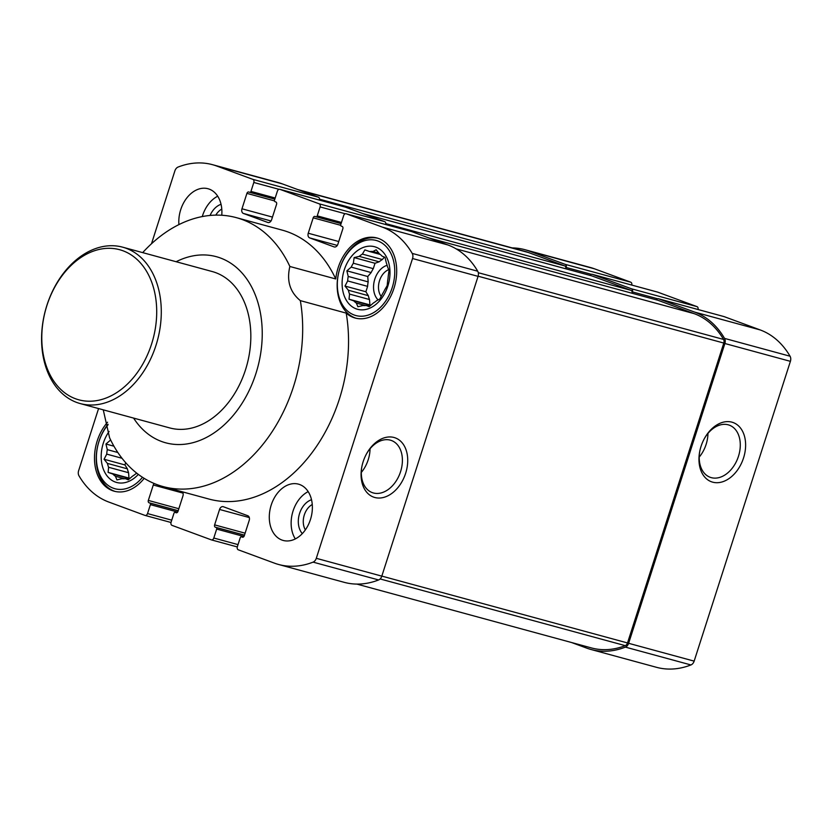 <?xml version="1.0" encoding="UTF-8"?>
<svg xmlns="http://www.w3.org/2000/svg" width="832" height="832" viewBox="0 0 832 832"><rect width="100%" height="100%" fill="white"/><g stroke="black" fill="none" stroke-linecap="round" stroke-linejoin="round"><path stroke-width="1.25" d="M110.542 439.764A27.55 19.718 -74.8 0 0 110.271 440.305L110.885 440.471M110.271 440.305L105.945 444.018L107.286 449.634A27.55 19.718 -74.8 0 0 106.735 454.116L122.023 458.276M107.286 449.634L117.853 452.504M128.575 472.711A27.55 19.718 105.2 0 1 127.39 468.842L107.432 463.414A27.55 19.718 -74.8 0 0 108.618 467.282L128.575 472.711L128.981 478.078L129.927 478.421M108.618 467.282L108.098 472.389L112.84 474.053A27.55 19.718 -74.8 0 0 115.44 476.268L124.55 478.743M112.84 474.053L129.678 478.629M115.44 476.268L116.938 479.918L122.034 478.702A27.55 19.718 -74.8 0 0 125.362 478.67L128.575 479.544M125.362 478.67L128.242 479.825L132.569 476.112A27.55 19.718 -74.8 0 0 135.72 473.845L136.864 473.273M369.606 251.545L364.863 249.881L362.388 254.103A27.55 19.718 -74.8 0 0 359.237 256.37L354.141 257.587L353.35 263.224A27.55 19.718 -74.8 0 0 351.208 267.124L346.871 270.837L348.213 276.453A27.55 19.718 -74.8 0 0 347.662 280.935L344.999 286.073L348.369 290.233A27.55 19.718 -74.8 0 0 349.554 294.102L349.024 299.208L353.766 300.872A27.55 19.718 -74.8 0 0 356.366 303.087L357.874 306.738L362.96 305.521A27.55 19.718 -74.8 0 0 366.288 305.49L369.169 306.644L373.495 302.931A27.55 19.718 -74.8 0 0 376.657 300.664L379.891 298.938L382.543 293.8A27.55 19.718 -74.8 0 0 384.686 289.91L387.161 285.688L387.681 280.582A27.55 19.718 -74.8 0 0 388.232 276.099L389.033 270.462L387.525 266.802A27.55 19.718 -74.8 0 0 386.339 262.933L385.008 257.317L382.127 256.162A27.55 19.718 -74.8 0 0 379.527 253.947L376.158 249.787L372.923 251.514A27.55 19.718 -74.8 0 0 369.606 251.545L380.182 254.426M372.923 251.514L378.893 253.136M359.237 256.37L379.184 261.799A27.55 19.718 105.2 0 1 382.346 259.532L362.388 254.103M351.208 267.124L371.155 272.553A27.55 19.718 105.2 0 1 373.298 268.653L353.35 263.224M347.662 280.935L367.609 286.364A27.55 19.718 105.2 0 1 368.16 281.882L348.213 276.453M349.554 294.102L369.502 299.53A27.55 19.718 105.2 0 1 368.316 295.662L348.369 290.233M356.366 303.087L365.477 305.562M353.766 300.872L370.604 305.448M366.288 305.49L369.502 306.363M221.759 215.249A29.172 20.873 -74.8 0 0 209.258 189.134A29.172 20.873 -74.8 0 0 208.01 188.739A29.172 20.873 -74.8 0 0 178.911 224.609M242.528 537.222L241.488 536.858A1.3 0.926 -74.8 0 0 240.219 537.763L237.349 546.707A2.59 1.851 -74.8 0 0 238.306 549.817L274.498 563.17A97.23 69.586 -74.8 0 0 278.668 564.502A97.23 69.586 -74.8 0 0 313.092 562.13A5.512 3.942 -74.8 0 0 316.295 558.314L412.547 258.523A5.512 3.942 -74.8 0 0 412.214 253.406A97.23 69.586 -74.8 0 0 382.387 227.136L346.195 213.782A2.59 1.851 -74.8 0 0 346.081 213.751A2.59 1.851 -74.8 0 0 343.658 215.613L340.787 224.546A1.3 0.926 -74.8 0 0 341.266 226.106L342.139 226.429A1.945 1.394 -74.8 0 1 342.846 228.758L337.896 244.171A3.89 2.787 -74.8 0 1 334.266 246.958A3.89 2.787 -74.8 0 1 334.1 246.906L309.681 237.9A3.89 2.787 -74.8 0 1 308.246 233.23L313.196 217.818A1.945 1.394 -74.8 0 1 315.016 216.424A1.945 1.394 -74.8 0 1 315.099 216.455L315.973 216.778A1.3 0.926 -74.8 0 0 317.242 215.862L320.112 206.918A2.59 1.851 -74.8 0 0 319.155 203.809L279.916 189.342A2.59 1.851 -74.8 0 0 279.802 189.301A2.59 1.851 -74.8 0 0 277.378 191.162L274.508 200.096A1.3 0.926 -74.8 0 0 274.976 201.656L275.85 201.978A1.945 1.394 -74.8 0 1 276.567 204.308L271.617 219.721A3.89 2.787 -74.8 0 1 267.977 222.508A3.89 2.787 -74.8 0 1 267.81 222.456L243.391 213.45A3.89 2.787 -74.8 0 1 241.966 208.79L246.917 193.378A1.945 1.394 -74.8 0 1 248.737 191.984A1.945 1.394 -74.8 0 1 248.82 192.005L249.694 192.327A1.3 0.926 -74.8 0 0 250.952 191.412L253.822 182.478A2.59 1.851 -74.8 0 0 252.876 179.369L216.684 166.015A97.23 69.586 -74.8 0 0 212.514 164.684A97.23 69.586 -74.8 0 0 178.09 167.055A5.512 3.942 -74.8 0 0 174.886 170.872L151.486 243.766M98.571 408.564L78.634 470.662A5.512 3.942 -74.8 0 0 78.967 475.779A97.23 69.586 -74.8 0 0 108.794 502.05L144.986 515.403A2.59 1.851 -74.8 0 0 145.101 515.434A2.59 1.851 -74.8 0 0 147.524 513.573L150.394 504.639A1.3 0.926 -74.8 0 0 149.916 503.079L149.042 502.757A1.945 1.394 -74.8 0 1 148.335 500.427L153.275 485.014A3.89 2.787 -74.8 0 1 154.086 483.465M176.249 512.772L176.082 512.73A1.945 1.394 -74.8 0 0 176.166 512.762A1.945 1.394 -74.8 0 0 177.986 511.368L182.936 495.945A3.89 2.787 -74.8 0 0 182.281 491.795M176.082 512.73L175.209 512.408A1.3 0.926 -74.8 0 0 173.94 513.323L171.07 522.257A2.59 1.851 -74.8 0 0 172.026 525.366L211.266 539.843A2.59 1.851 -74.8 0 0 211.38 539.885A2.59 1.851 -74.8 0 0 213.803 538.023L216.674 529.079A1.3 0.926 -74.8 0 0 216.195 527.53L215.322 527.207A1.945 1.394 -74.8 0 1 214.614 524.878L219.565 509.465A3.89 2.787 -74.8 0 1 223.194 506.667A3.89 2.787 -74.8 0 1 223.361 506.73L247.78 515.736A3.89 2.787 -74.8 0 1 249.215 520.395L244.265 535.808A1.945 1.394 -74.8 0 1 242.445 537.202A1.945 1.394 -74.8 0 1 242.362 537.181M281.923 540.041A29.172 20.873 -74.8 0 0 283.171 540.446A29.172 20.873 -74.8 0 0 310.721 518.658A29.172 20.873 -74.8 0 0 299.738 484.557A29.172 20.873 -74.8 0 0 298.49 484.151A29.172 20.873 -74.8 0 0 270.941 505.939A29.172 20.873 -74.8 0 0 281.923 540.041M107.578 422.209A41.486 29.692 -74.8 0 0 94.713 463.008A41.486 29.692 -74.8 0 0 114.234 491.213A41.486 29.692 -74.8 0 0 144.175 478.358M142.688 252.626A139.36 99.736 105.2 0 1 236.309 217.641L282.183 230.121A139.36 99.736 105.2 0 1 335.743 278.959A41.486 29.692 -74.8 0 1 376.948 237.973A41.486 29.692 -74.8 0 1 378.726 238.545A41.486 29.692 -74.8 0 1 394.347 287.05A41.486 29.692 -74.8 0 1 355.16 318.032A41.486 29.692 -74.8 0 1 346.195 313.113A139.36 99.736 105.2 0 1 312.77 451.682A139.36 99.736 105.2 0 1 208.998 499.065L163.134 486.585A139.36 99.736 105.2 0 1 109.574 437.746L103.262 409.833M176.134 261.726A96.439 69.025 105.2 0 1 220.438 257.993A96.439 69.025 105.2 0 1 260.614 314.111A96.439 69.025 105.2 0 1 220.314 428.241A96.439 69.025 105.2 0 1 133.588 418.09M163.134 486.585A139.36 99.736 105.2 0 0 266.906 439.202A139.36 99.736 105.2 0 0 300.331 300.633C289.962 292.136 286.468 280.748 289.869 266.479L335.743 278.959M236.309 217.641A139.36 99.736 105.2 0 1 289.869 266.479M300.331 300.633L346.195 313.113M698.027 309.514A2.59 1.851 -74.8 0 0 697.018 306.634L657.769 292.157A2.59 1.851 -74.8 0 0 657.654 292.115A2.59 1.851 -74.8 0 0 657.54 292.094M657.769 292.157L592.238 274.321L631.488 288.798A2.59 1.851 -74.8 0 1 632.445 291.907L632.018 293.228A2.59 1.851 -74.8 0 0 630.999 290.337L591.75 275.87A2.59 1.851 -74.8 0 0 591.635 275.829A2.59 1.851 -74.8 0 0 591.521 275.808M571.532 642.512L586.83 648.159A97.23 69.586 -74.8 0 0 591.001 649.49L656.521 667.316A97.23 69.586 -74.8 0 0 690.945 664.945A5.512 3.942 -74.8 0 0 694.148 661.128L790.4 361.338A5.512 3.942 -74.8 0 0 790.067 356.221A97.23 69.586 -74.8 0 0 760.24 329.95L724.048 316.597A2.59 1.851 -74.8 0 0 723.934 316.566A2.59 1.851 -74.8 0 0 723.83 316.545M724.048 316.597L658.528 298.771L694.72 312.125A97.23 69.586 -74.8 0 1 724.537 338.395A5.512 3.942 -74.8 0 1 724.88 343.512L628.628 643.302A5.512 3.942 -74.8 0 1 625.425 647.119A97.23 69.586 -74.8 0 1 591.001 649.49M631.748 285.064A2.59 1.851 -74.8 0 0 630.729 282.183L594.537 268.83A97.23 69.586 -74.8 0 0 590.377 267.498L524.846 249.673A97.23 69.586 -74.8 0 0 512.221 247.915M658.528 298.771A2.59 1.851 -74.8 0 0 658.414 298.74A2.59 1.851 -74.8 0 0 656.334 299.842M356.814 584.085L591.438 647.93A95.93 68.661 -74.8 0 0 625.248 645.642A3.89 2.787 -74.8 0 0 627.515 642.949L723.798 343.054A3.89 2.787 -74.8 0 0 723.559 339.435A95.93 68.661 -74.8 0 0 694.221 313.664L658.029 300.31A2.59 1.851 -74.8 0 0 657.914 300.279A2.59 1.851 -74.8 0 0 657.81 300.248M565.729 268.778A2.59 1.851 -74.8 0 0 564.71 265.897L528.518 252.543A95.93 68.661 -74.8 0 0 524.41 251.233L297.502 189.488M565.739 268.778L566.155 267.467A2.59 1.851 -74.8 0 0 565.209 264.358L529.017 251.004A97.23 69.586 -74.8 0 0 524.846 249.673M592.238 274.321A2.59 1.851 -74.8 0 0 592.134 274.29A2.59 1.851 -74.8 0 0 590.044 275.402M278.668 564.502L344.188 582.327A97.23 69.586 -74.8 0 0 378.612 579.956A5.512 3.942 -74.8 0 0 381.815 576.139L478.067 276.359A5.512 3.942 -74.8 0 0 477.734 271.232A97.23 69.586 -74.8 0 0 447.907 244.962L411.715 231.618A2.59 1.851 -74.8 0 0 411.611 231.577A2.59 1.851 -74.8 0 0 411.497 231.556M319.415 200.086A2.59 1.851 -74.8 0 0 318.396 197.194L282.204 183.841A97.23 69.586 -74.8 0 0 278.044 182.51L212.514 164.684M385.694 224.526A2.59 1.851 -74.8 0 0 384.686 221.645L345.436 207.168A2.59 1.851 -74.8 0 0 345.322 207.126A2.59 1.851 -74.8 0 0 345.207 207.106M743.548 457.943A31.533 21.986 -69.8 0 1 714.563 482.55A31.533 21.986 -69.8 0 1 699.681 451.703A31.533 21.986 -69.8 0 1 704.798 437.83A31.533 21.986 -69.8 0 1 734.968 423.353A31.533 21.986 -69.8 0 1 743.548 457.943M405.652 473.273A31.533 21.986 -69.8 0 1 376.667 497.879A31.533 21.986 -69.8 0 1 361.795 467.033A31.533 21.986 -69.8 0 1 366.912 453.159A31.533 21.986 -69.8 0 1 397.082 438.682A31.533 21.986 -69.8 0 1 405.652 473.273M122.71 247.187L212.264 271.554A81.026 57.99 105.2 0 1 215.727 272.667A81.026 57.99 105.2 0 1 246.241 367.411A81.026 57.99 105.2 0 1 169.718 427.918L80.163 403.551A81.026 57.99 105.2 0 1 45.479 310.138A81.026 57.99 105.2 0 1 122.71 247.187A81.026 57.99 105.2 0 1 126.183 248.3A81.026 57.99 105.2 0 1 156.697 343.044A81.026 57.99 105.2 0 1 80.163 403.551M378.092 299.936A19.448 13.915 105.2 0 1 374.4 280.55A19.448 13.915 105.2 0 1 387.14 265.304M384.436 257.088L382.346 259.532M379.184 261.799L375.024 263.276L373.298 268.653M371.155 272.553L367.754 276.515L368.16 281.882M367.609 286.364L365.882 291.751L368.316 295.662M369.502 299.53L369.907 304.897L370.854 305.24M381.202 296.494A15.933 11.409 105.2 0 1 379.298 281.434A15.933 11.409 105.2 0 1 388.721 269.63M202.27 216.58A29.172 20.873 105.2 0 1 217.703 196.206M210.07 215.446A19.448 13.915 105.2 0 1 221.042 204.308M215.8 215.124A15.933 11.409 105.2 0 1 221.78 209.092M375.95 247.177A32.406 23.192 105.2 0 1 379.985 300.383A32.406 23.192 105.2 0 1 342.222 286.447A32.406 23.192 105.2 0 1 375.95 247.177M377.936 241.01A38.896 27.83 105.2 0 1 382.772 304.855A38.896 27.83 105.2 0 1 337.459 288.142A38.896 27.83 105.2 0 1 377.936 241.01M356.044 318.25A41.486 29.692 105.2 0 1 339.154 270.681A41.486 29.692 105.2 0 1 377.811 238.233M125.674 462.675L124.956 464.932L127.39 468.842M295.318 538.918A29.172 20.873 105.2 0 1 308.183 491.618M302.297 533.624A19.448 13.915 105.2 0 1 299.239 514.592A19.448 13.915 105.2 0 1 311.522 499.73M305.365 529.87A15.933 11.409 105.2 0 1 312.26 504.514M138.33 474.386A32.406 23.192 105.2 0 1 106.184 474.677A32.406 23.192 105.2 0 1 109.106 431.465M106.735 454.116L104.073 459.254L107.432 463.414M142.48 477.287A38.896 27.83 105.2 0 1 102.097 478.93A38.896 27.83 105.2 0 1 108.098 424.694M115.107 491.431A41.486 29.692 105.2 0 1 108.004 424.258M369.907 304.897L349.024 299.208M365.882 291.751L344.999 286.073M367.754 276.515L346.871 270.837M375.024 263.276L354.141 257.587M128.981 478.078L108.098 472.389M124.956 464.932L104.073 459.254M113.932 446.191L105.945 444.018M366.683 453.565A27.758 19.354 -69.8 0 1 391.466 440.513A27.758 19.354 -69.8 0 1 400.577 471.65A27.758 19.354 -69.8 0 1 372.258 492.606A27.758 19.354 -69.8 0 1 361.878 466.586M370.053 448.76A27.758 19.354 -69.8 0 1 368.222 459.711A27.758 19.354 -69.8 0 1 361.327 472.42M704.579 438.235A27.758 19.354 -69.8 0 1 729.362 425.183A27.758 19.354 -69.8 0 1 738.462 456.321A27.758 19.354 -69.8 0 1 710.143 477.277A27.758 19.354 -69.8 0 1 699.774 451.256M707.949 433.43A27.758 19.354 -69.8 0 1 706.118 444.392A27.758 19.354 -69.8 0 1 699.213 457.101M123.011 250.786A77.782 55.671 105.2 0 1 132.694 378.477A77.782 55.671 105.2 0 1 42.058 345.051A77.782 55.671 105.2 0 1 123.011 250.786M697.018 306.634L631.488 288.798M760.24 329.95L694.72 312.125M211.38 539.885L237.286 546.936L211.494 539.906M145.101 515.434L171.007 522.486L145.215 515.455M345.436 207.168L279.916 189.342M384.686 221.645L319.155 203.809M411.715 231.618L346.195 213.782M447.907 244.962L382.387 227.136M591.75 275.87L362.762 213.554M630.999 290.337L385.809 223.621M658.029 300.31L429.042 238.004M694.221 313.664L456.165 248.882M790.067 356.221L724.537 338.395M630.729 282.183L565.209 264.358M594.537 268.83L529.017 251.004M690.945 664.945L625.425 647.119M694.148 661.128L628.628 643.302M790.4 361.338L724.88 343.512M723.559 339.435L478.286 272.698M723.798 343.054L478.119 276.203M627.515 642.949L381.826 576.098M625.248 645.642L380.13 578.947M528.518 252.543L299.53 190.237M564.71 265.897L319.519 199.181M477.734 271.232L412.214 253.406M478.067 276.359L412.547 258.523M381.815 576.139L316.295 558.314M378.612 579.956L313.092 562.13M282.204 183.841L216.684 166.015M318.396 197.194L252.876 179.369M337.314 245.419L309.681 237.9M338.749 241.53L308.246 233.23M340.714 225.306L313.196 217.818M316.025 216.788L341.089 223.61L316.087 216.809M341.463 222.456L317.242 215.862M345.28 213.772L320.112 206.918M657.613 298.761L632.445 291.907M271.024 220.969L243.391 213.45M272.47 217.09L241.966 208.79M274.435 200.866L246.917 193.378M249.746 192.348L274.81 199.16L249.798 192.358M275.174 198.006L250.952 191.412M279.001 189.322L253.822 182.478M591.334 274.31L566.155 267.467M177.642 512.054L150.394 504.639M171.746 520.166L147.524 513.573M178.173 510.765L149.916 503.079M178.194 510.692L149.042 502.757M178.828 508.726L148.335 500.427M183.019 493.106L153.275 485.014M242.861 537.233L241.488 536.858M249.298 517.556L219.565 509.465M245.107 533.177L214.614 524.878M244.483 535.142L215.322 527.207M244.452 535.215L216.195 527.53M243.922 536.494L216.674 529.079M238.025 544.617L213.803 538.023M657.914 300.279L428.99 237.983M591.635 275.829L362.71 213.533M242.871 537.233L241.436 536.838M411.611 231.577L346.081 213.751M345.322 207.126L279.802 189.301M723.934 316.566L658.414 298.74M657.654 292.115L592.134 274.29"/></g></svg>
